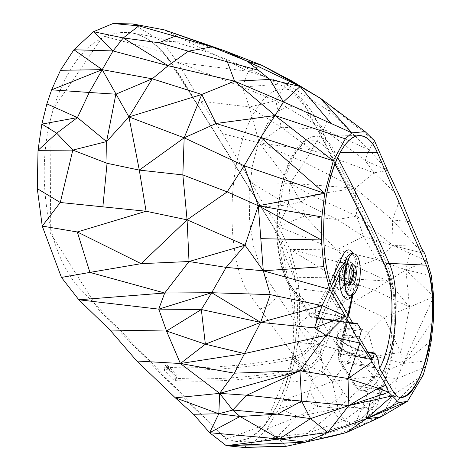 <?xml version="1.0" encoding="UTF-8"?>
<svg xmlns="http://www.w3.org/2000/svg" width="471" height="471" viewBox="0 0 471 471"><rect width="100%" height="100%" fill="white"/><g stroke="black" fill="none" stroke-linecap="round" stroke-linejoin="round"><path stroke-width="0.35" stroke-dasharray="2.35 1.77" d="M350.353 284.143L348.917 284.737L347.686 284.001L346.897 282.594C344.46 277.166 347.274 263.778 350.66 264.543L351.955 265.35L348.734 259.409L343.612 276.76L332.644 296.065L313.392 343.571C309.235 351.878 302.547 357.118 293.333 359.285C247.775 368.11 204.814 371.548 164.456 369.611L165.297 367.298L166.722 367.822L167.564 365.514L166.139 364.99L165.527 365.196L163.843 369.812L164.456 369.611M353.603 272.391L355.876 272.585L352.726 266.774M355.876 272.585L350.901 289.712L343.612 276.76M353.538 253.804C357.065 262.724 357.242 273.68 354.062 286.656L353.951 286.121L356.153 285.296L358.001 285.444L356.141 285.414L352.449 295.488L339.791 351.319L338.207 351.331L338.949 358.413L353.179 381.787C360.609 392.891 371.719 383.806 379.532 368.44M356.153 285.296L356.164 285.255C360.032 272.591 357.836 254.187 352.273 253.586M346.309 264.143L344.307 263.819L340.033 261.429M336.212 349.123L353.48 353.586L341.11 316.977L315.234 310.695L299.58 295.688L299.609 323.124L297.819 342.388L295.229 358.331L312.785 379.544L306.986 365.449L295.229 358.331L289.288 382.24L312.785 379.544L323.159 372.108L319.468 344.79L297.819 342.388L306.986 365.449L323.159 372.108L336.212 349.123L319.468 344.79L315.234 310.695L299.609 323.124L319.468 344.79M289.288 382.24L282.824 400.291L306.097 400.998L309.677 390.577L282.824 400.291L279.097 408.604L298.137 416.535L317.825 406.308L306.097 400.998L279.097 408.604L266.851 428.957L276.895 436.811L298.137 416.535L266.851 428.957L253.633 442.263L276.895 436.811L307.233 433.32L338.084 408.428L298.137 416.535M276.895 436.811L286.091 446.32L313.715 438.318L307.233 433.32L344.242 420.338L338.084 408.428L317.825 406.308L309.677 390.577L312.785 379.544M288.323 204.973L251.514 182.819L264.932 206.681L288.323 204.973L278.449 226.722L304.843 215.889L288.323 204.973L300.851 201.865L290.124 183.313L288.323 204.973M264.932 206.681L278.449 226.722L290.03 249.383L297.643 277.307L299.58 295.688M253.633 442.263L243.69 447.45M380.957 416.888L423.152 375.146L394.103 394.38L380.957 416.888L375.522 410.418L354.963 424.465L380.957 416.888L333.25 436.046L313.715 438.318L354.963 424.465L344.242 420.338L362.417 406.997L338.084 408.428L332.273 381.41L309.677 390.577M338.084 408.428L373.897 376.364L332.273 381.41L323.159 372.108M315.234 310.695L336.394 277.943L297.643 277.307M332.273 381.41L353.48 353.586L368.428 332.873L341.11 316.977L352.808 302.447L336.394 277.943L290.03 249.383L336.482 249.93L304.843 215.889L300.851 201.865L311.384 195.23L290.124 183.313L251.514 182.819L222.718 133.711L259.28 143.019L249.33 106.97L200.575 101.153L222.718 133.711M354.963 424.465L362.417 406.997L373.897 376.364L353.48 353.586L375.075 356.153L368.428 332.873L384.012 317.401L352.808 302.447L374.062 289.995L336.394 277.943L356.541 266.798L336.482 249.93L363.647 236.513L356.724 216.059L311.384 195.23L355.199 188.2L290.124 183.313L259.28 143.019L281.211 127.199L275.859 100.794L285.932 83.573L242.441 87.064L249.33 106.97L275.859 100.794L242.441 87.064L177.579 62.313L200.575 101.153M132.851 23.944L162.354 41.854L186.233 40.812L164.226 29.856M346.497 432.519L286.091 446.32L311.013 440.891M375.522 410.418L380.751 393.291L397.247 378.572L394.103 394.38L375.522 410.418L362.417 406.997L380.751 393.291L373.897 376.364L375.075 356.153L400.739 352.491L384.012 317.401L409.564 307.163L374.062 289.995L387.986 281.122L356.541 266.798L376.576 259.515L336.482 249.93L278.449 226.722M304.843 215.889L337.277 219.527L300.851 201.865M290.124 183.313L304.413 162.177L259.28 143.019L311.708 150.008L281.211 127.199L249.33 106.97M242.441 87.064L248.282 71.304L177.579 62.313L162.354 41.854M281.211 127.199L323.86 129.472L285.932 83.573L248.282 71.304L186.233 40.812L224.844 50.85M425.755 366.891L397.247 378.572L373.897 376.364L403.123 363.5L400.739 352.491L409.564 307.163L387.986 281.122L336.394 277.943M356.541 266.798L290.03 249.383M397.247 378.572L403.123 363.5L433.709 296.759L409.564 307.163L405.884 269.865L376.576 259.515L363.647 236.513L337.277 219.527L356.724 216.059L355.199 188.2L304.413 162.177L323.86 129.472L275.859 100.794M248.282 71.304L261.841 65.257M363.647 236.513L393.061 245.585L356.724 216.059M376.576 259.515L393.061 245.585L392.408 219.969L355.199 188.2L374.157 172.816L365.066 160.37L323.86 129.472L330.171 111.574L285.932 83.573L291.855 81.012M431.295 340.704L433.479 319.785L403.123 363.5L431.295 340.704L427.397 360.692L403.123 363.5L375.075 356.153M427.044 261.14L431.354 275.694L405.884 269.865L427.044 261.14L409.852 253.274L405.884 269.865L387.986 281.122M409.852 253.274L393.061 245.585L424.783 253.575L415.881 246.021L392.408 219.969L400.421 197.867L374.157 172.816L311.708 150.008M374.157 172.816L387.503 170.443L365.066 160.37L369.081 149.819L323.86 129.472M369.081 149.819L330.171 111.574L320.875 98.563L374.474 140.752L369.081 149.819L387.503 170.443M421.722 248.794L415.881 246.021L393.061 245.585M431.354 275.694L433.709 296.759L433.479 319.785M410.041 221.7L392.408 219.969M241.458 175.259L205.527 117.361L163.325 52.028L103.137 36.032L51.086 112.027L50.25 232.833L98.298 309.106L189.56 403.394L226.363 439.319L265.461 424.412L292.573 358.861L295.276 280.698L272.638 225.556L241.458 175.259M80.729 289.359C51.574 260.074 36.102 189.837 48.525 127.9C55.778 93.388 70.15 64.68 87.659 47.936C101.236 36.502 115.065 31.386 129.142 32.576C157.514 34.919 176.99 70.585 194.028 98.857L282.959 242.247C288.788 253.604 293.08 267.263 295.823 283.23L297.648 308.846C297.36 336.394 293.068 362.735 284.772 387.863C278.673 403.4 271.531 416.452 263.342 427.009L250.295 437.965L236.795 441.486C226.457 440.656 217.626 431.471 208.429 421.598L80.729 289.359M308.087 111.497C303.3 101.141 297.566 94.241 290.872 90.797C273.003 81.183 248.912 107.052 237.861 157.031C226.839 206.834 231.903 265.632 247.228 291.225L259.862 308.911C287.027 346.103 309.765 377.701 328.081 403.718L336.512 415.334C342.317 421.51 348.475 423.553 354.981 421.468C388.722 412.59 404.925 298.561 380.645 258.02L373.897 243.36C359.19 211.02 340.716 173.658 318.473 131.285L308.087 111.497M167.564 365.514L177.108 375.628L176.289 377.907L166.722 367.822M350.159 283.854L348.516 289.488L337.801 308.493L319.173 354.94C315.564 362.217 309.735 366.785 301.687 368.652C257.26 377.124 215.288 380.35 175.771 378.325L174.959 380.603L173.564 380.091L175.194 375.534L176.59 376.046L177.108 375.628M175.194 375.534L165.627 365.425M325.914 144.821C348.057 185.827 366.379 222.942 380.868 256.153L385.79 267.092L390.288 278.561L393.432 293.362L394.91 310.819L394.616 329.877L392.52 349.358L388.687 368.028L383.317 384.466L376.806 397.418L369.617 405.92L362.264 409.311L355.269 407.256L349.052 400.044L342.894 391.448C324.649 366.126 302.794 333.898 277.337 294.752L268.664 281.364L260.069 266.327L253.433 245.874L249.642 221.023L249.183 193.781L252.244 166.652L258.626 142.266L267.669 123.149L278.337 110.909L289.547 106.081L300.368 108.371L310.077 116.985L318.319 130.597L325.914 144.821L325.52 137.809C324.272 134.718 321.923 132.545 318.473 131.285M344.601 260.386C350.23 270.383 342.335 297.407 336.547 287.475C330.613 277.437 338.996 249.73 344.601 260.386M344.554 260.545L343.73 259.35C334.71 249.76 330.66 296.565 341.192 288.664C346.144 285.273 348.346 266.745 344.554 260.545M348.799 278.467L346.091 283.913L344.872 284.366C339.938 284.667 341.805 263.071 346.615 264.213L348.263 265.638L349.47 270.707M349.329 281.858L346.585 284.431L344.884 283.083C341.893 278.455 344.678 263.448 348.316 264.449L349.947 265.862L350.577 267.451M316.347 317.548L352.62 322.8L316.1 317.436L317.301 316.094L313.751 313.062L330.271 282.176M333.103 289.253L320.992 318.826L317.301 316.094L331.59 285.75M356.141 285.414L354.021 286.303L352.267 296L347.062 319.079L338.072 352.449L340.35 355.122L339.874 354.015L365.614 357.695L365.237 356.417L341.045 352.726L341.069 351.707L320.627 319.597L319.038 318.219L316.483 317.525M352.52 295.352L353.892 291.39L357.312 285.432M352.155 295.535L352.632 294.799L352.826 295.164M352.803 295.24L352.449 295.488M334.905 163.902L330.548 155.512C318.708 131.285 297.743 136.967 285.444 172.969C273.145 208.629 275.07 263.177 289.541 283.701L309.671 313.18L313.751 313.062C313.586 315.152 314.369 316.606 316.1 317.436M341.069 351.707L341.245 350.707L341.451 350.989L339.791 351.319L339.668 354.168M379.214 367.256L340.792 361.198L338.584 359.291L338.949 358.413L338.985 360.845L341.192 362.446L340.35 355.122M316.294 317.625L312.691 317.772C310.542 317.177 309.535 315.647 309.671 313.18L309.718 315.841L312.556 317.766L291.896 287.787C280.11 270.554 275.682 231.179 281.493 195.948C287.339 160.552 302.358 136.048 316.106 136.19L316.106 136.19C323.365 136.396 329.671 141.747 335.022 152.251L337.654 157.379M339.874 354.015L341.045 352.726M353.374 323.765L312.556 317.766L353.497 323.795M359.656 336.824L352.491 335.929C344.489 334.304 339.002 335.705 336.029 340.133L336.029 340.133C335.482 348.487 358.614 357.577 365.643 357.772L367.127 352.379C360.109 352.184 337.053 343.047 337.625 334.64L337.625 334.64C340.604 330.177 346.085 328.764 354.062 330.395L354.039 328.811C346.526 327.339 333.244 328.77 337.925 337.083C343.818 345.526 360.916 351.142 367.686 351.872L374.857 353.15M371.831 358.89L365.643 357.772L365.054 358.278C354.834 356.959 340.427 349.865 337.807 344.825C335.211 338.79 340.109 336.353 352.514 337.513L352.491 335.929L354.062 330.395L361.216 331.26M319.038 318.219L357.854 323.954M317.042 317.548L343.954 321.528L344.531 321.993M368.069 352.543L367.127 352.373L367.563 351.755C358.572 350.306 350.312 346.997 342.782 341.828C339.909 339.885 338.19 337.489 337.625 334.64L336.029 340.133C336.424 344.731 339.579 348.528 345.496 351.531C352.42 355.534 361.734 358.013 365.19 358.396M382.205 372.979C375.858 385.043 369.134 390.954 362.022 390.706C359.561 390.335 357.359 388.646 355.417 385.625L341.192 362.446L379.573 368.516L393.526 392.19L355.417 385.625L353.274 384.053L353.179 381.787M173.564 380.091L163.943 370.041M174.959 380.603C214.752 382.699 257.036 379.496 301.811 370.989L293.333 359.285M350.901 289.712L340.197 308.74L321.469 355.57C317.419 363.753 310.866 368.893 301.811 370.989M337.801 308.493L330.212 295.829L311.06 342.947C307.357 350.33 301.411 354.987 293.221 356.918C248.017 365.702 205.38 369.164 165.297 367.298M330.212 295.829L341.187 276.548L346.326 259.221L348.734 259.409M350.689 267.222L346.326 259.221M348.516 289.488L341.187 276.548M340.197 308.74L332.644 296.065M176.289 377.907L175.771 378.325M350.712 295.812C353.591 295.394 356.023 291.932 358.001 285.444M433.709 296.759L405.884 269.865M259.862 308.911C268.052 306.857 273.875 302.135 277.337 294.752M380.868 256.153L380.497 250.148C379.367 247.04 377.171 244.779 373.897 243.36M328.081 403.718C335.217 402.163 340.156 398.072 342.894 391.448M340.239 152.251L335.022 152.251C332.744 152.48 331.254 153.564 330.548 155.512M341.245 350.707L348.405 315.652M339.909 354.292L378.26 359.644M335.293 293.415L291.896 287.787L289.606 286.315L289.541 283.701M352.926 323.33L311.943 317.301L309.718 315.841L289.606 286.315C269.848 252.379 274.829 190.849 291.096 157.626C295.788 149.772 299.385 144.768 301.887 142.619L307.575 138.492L316.106 136.19L359.614 135.548M320.992 318.826L320.627 319.597M372.243 359.579L365.054 358.278M352.514 337.513L359.685 338.413M361.186 329.676L354.039 328.811M377.895 358.36L365.237 356.417M321.469 355.57L313.392 343.571M301.687 368.652L293.221 356.918M319.173 354.94L311.06 342.947M218.838 49.643L203.549 43.844M129.142 32.576L144.138 35.06L159.227 38.169L174.382 41.895L196.754 48.501L218.049 55.99L239.209 64.604L260.133 74.312L280.728 85.057L290.872 90.797L297.919 95.519C300.969 97.897 304.49 101.665 308.481 106.817C311.973 111.945 314.728 116.625 316.748 120.859L325.52 137.809C348.004 181.341 366.332 218.791 380.497 250.148L387.233 264.861C392.873 280.822 395.693 297.331 395.693 314.381C395.381 331.867 393.391 349.423 389.723 367.056L382.193 390.229L378.549 397.913C372.479 410.8 360.185 420.42 354.981 421.468L344.295 425.496L327.81 430.653L316.583 433.52L299.468 436.97L287.916 438.719L266.303 440.838L236.795 441.486C253.445 440.491 267.97 426.125 280.363 398.401C286.851 382.947 291.59 365.943 294.569 347.404L296.577 330.489L280.893 239.174L171.185 62.584L167.664 57.686L160.087 49.002C150.702 39.688 140.387 34.212 129.142 32.576M347.733 264.873L343.73 259.35M346.091 283.913L341.192 288.664M348.316 264.449L346.615 264.213M346.585 284.431L344.872 284.366M399.767 397.377L362.022 390.706C362.234 391.637 354.21 387.421 353.274 384.053L338.985 360.845L338.072 352.449L346.897 318.696L354.021 286.303M350.624 295.817L353.892 291.39L352.82 295.17M341.257 352.237L348.605 315.994M365.184 358.396L372.378 359.697M353.951 286.121C356.382 278.602 356.465 266.18 355.623 262.453C354.115 256.236 353.009 253.286 352.302 253.592M177.202 375.846L176.384 378.125M165.527 365.196L163.843 369.812M353.409 264.767L350.66 264.543M351.66 284.99L348.917 284.737"/><path stroke-width="0.71" d="M352.726 266.774L351.972 265.385L352.726 266.774C354.316 273.663 353.521 279.456 350.353 284.143M358.319 285.355C356.282 292.073 353.78 295.564 350.818 295.817C340.627 296.771 344.566 251.267 354.439 253.957C359.997 254.34 362.175 272.744 358.319 285.355M352.273 253.586L352.184 253.569C349.194 253.374 346.585 256.742 344.354 263.66M56.726 133.205L77.432 117.579L106.576 141.583L72.834 150.096L56.726 133.205L41.848 124.109L77.432 117.579L89.254 92.469L51.639 89.831L60.471 70.297L102.219 69.661L89.254 92.469L115.854 94.194L106.576 141.583L107.052 163.296L72.834 150.096L38.016 150.349L56.726 133.205M138.804 25.858L123.29 37.951L93.47 31.698L113.04 23.55L138.804 25.858L135.318 24.739L145.392 27.748L138.804 25.858M113.04 23.55L132.851 23.944L135.318 24.739M193.534 414.268L218.827 413.779L209.63 432.714L193.534 414.268L175.277 397.801L218.827 413.779L219.651 393.367L232.727 410.058L218.827 413.779L240.033 416.505L209.63 432.714L279.262 438.954L226.251 445.66L209.63 432.714M37.291 188.618L60.276 202.495L42.243 226.098L37.291 188.618L38.016 150.349L41.848 124.109L46.876 103.885L77.432 117.579M72.834 150.096L60.276 202.495L146.081 211.244L77.303 231.968L42.243 226.098L61.448 277.437L89.914 272.409L164.715 293.015L78.845 299.791L158.751 309.135L166.534 331.036L110.02 330.03L78.845 299.791L61.448 277.437M46.876 103.885L51.639 89.831L102.219 69.661L128.936 116.932L106.576 141.583M132.851 23.944L164.226 29.856L211.997 46.853L175.012 36.243L158.892 42.72L123.29 37.951L113.034 50.939L73.912 49.755L93.47 31.698L113.034 50.939L102.219 69.661L152.215 78.822L115.854 94.194M60.471 70.297L73.912 49.755L102.219 69.661M175.012 36.243L145.392 27.748M123.29 37.951L168.153 65.728L152.215 78.822L128.936 116.932L139.304 170.096L107.052 163.296L102.872 206.84M77.303 231.968L89.914 272.409L141.135 263.666L77.303 231.968M152.215 78.822L201.771 94.453L128.936 116.932L184.167 137.826L139.304 170.096L146.081 211.244L187.081 219.839L189.018 261.523L164.715 293.015L158.751 309.135L201.329 309.524L166.534 331.036L180.387 363.512L136.808 361.004L110.02 330.03M136.808 361.004L175.277 397.801L219.651 393.367L246.769 395.216L232.727 410.058L240.033 416.505L279.262 438.954L305.538 442.181L226.251 445.66L286.091 446.32L243.69 447.45L226.251 445.66M158.892 42.72L188.353 51.198L168.153 65.728L113.034 50.939M164.226 29.856L224.844 50.85L247.263 61.242L211.997 46.853L188.353 51.198L227.334 61.795L234.593 81.171L168.153 65.728M224.844 50.85L261.841 65.257L247.263 61.242L269.871 79.452L234.593 81.171L201.771 94.453L216.107 123.484L184.167 137.826L182.848 174.918L187.081 219.839L141.135 263.666L189.018 261.523L245.044 245.185L226.168 267.393L189.018 261.523M158.751 309.135L211.685 292.715L201.329 309.524L205.362 344.195L166.534 331.036M164.715 293.015L211.685 292.715L260.669 322.376L205.362 344.195L180.387 363.512L219.651 393.367L299.939 370.759L246.769 395.216L301.605 401.109L277.572 414.144L240.033 416.505M232.727 410.058L277.572 414.144L310.548 418.601L279.262 438.954L327.751 432.478L305.538 442.181L286.091 446.32M311.013 440.891L333.25 436.046L346.497 432.519L380.957 416.888L366.073 418.949L346.497 432.519L305.538 442.181M258.461 70.261L227.334 61.795M291.855 81.012L320.875 98.563L300.127 86.493L291.855 81.012L261.841 65.257L300.127 86.493L247.263 61.242M201.771 94.453L184.167 137.826L244.161 165.786L227.21 191.88L182.848 174.918L139.304 170.096M300.127 86.493L283.43 101.901L275.088 115.536L345.302 138.833L351.902 132.863L365.155 131.644L320.875 98.563L351.902 132.863L331.042 123.431L300.127 86.493L269.871 79.452L283.43 101.901L234.593 81.171L275.088 115.536L260.734 137.397L244.161 165.786L258.279 205.745L227.21 191.88L187.081 219.839L245.044 245.185L263.301 270.796L226.168 267.393L211.685 292.715L270.254 294.634L260.669 322.376L201.329 309.524M205.362 344.195L244.473 353.574L180.387 363.512L234.381 373.173L219.651 393.367M260.816 238.656L258.279 205.745L321.357 239.951L260.816 238.656L263.301 270.796L270.254 294.634L322.087 305.638L260.669 322.376L234.381 373.173L299.939 370.759L301.605 401.109L310.548 418.601L327.751 432.478L366.073 418.949L407.497 401.31L380.957 416.888M301.605 401.109L348.864 405.549L310.548 418.601M345.302 138.833L333.28 160.817L275.088 115.536L216.107 123.484L260.734 137.397L324.702 193.363L244.161 165.786M260.734 137.397L333.28 160.817L324.702 193.363L321.876 216.943L258.279 205.745L245.044 245.185M321.876 216.943L321.357 239.951L323.807 266.633L263.301 270.796L329.83 289.471L322.087 305.638L314.469 327.91L260.669 322.376M322.087 305.638L345.361 316.088L314.469 327.91L326.103 335.37L244.473 353.574M323.807 266.633L329.83 289.471L345.361 316.088L326.103 335.37L299.939 370.759L348.004 378.531L348.864 405.549L327.751 432.478M331.042 123.431L283.43 101.901M326.103 335.37L359.885 343.076L348.004 378.531L378.154 388.21L348.864 405.549L370.436 400.744L366.073 418.949L392.261 395.887L399.055 402.681L366.073 418.949M345.361 316.088L359.885 343.076L372.013 361.899L385.937 385.272L378.154 388.21L388.705 392.272L348.864 405.549M370.436 400.744L392.261 395.887L388.705 392.272L385.937 385.272M372.013 361.899L348.004 378.531M399.055 402.681L407.497 401.31L423.152 375.146L427.397 360.692L431.295 340.704L433.479 319.785L433.709 296.759L431.354 275.694L424.783 253.575L421.722 248.794L410.041 221.7L400.421 197.867L387.503 170.443L374.474 140.752L365.155 131.644M349.47 270.707L348.799 278.467M350.577 267.451C351.654 272.385 351.236 277.183 349.329 281.858M393.526 392.19L393.526 392.19C395.34 395.181 397.353 396.894 399.567 397.336L399.85 397.389C423.906 400.85 443.417 303.324 426.296 265.167L377.23 152.263C372.461 141.377 366.591 135.801 359.614 135.548L359.09 135.566C347.404 136.949 337.625 151.886 329.753 180.381C335.505 156.231 347.757 135.518 359.09 135.566C366.821 136.037 372.867 141.6 377.23 152.263L426.296 265.167C433.544 282.618 434.751 317.896 428.781 348.416C422.334 377.907 410.3 398.354 399.567 397.336C397.371 396.906 395.357 395.193 393.526 392.19L379.573 368.522L377.895 358.36L374.857 353.15L374.286 353.65L368.069 352.543M357.295 323.489L352.626 322.818L357.295 323.489L361.186 329.676L361.216 331.26L359.656 336.824L359.685 338.413L372.243 359.579L372.814 359.067L374.286 353.65M357.177 323.489L353.615 323.801L352.926 323.33L335.293 293.415C322.812 276.524 319.432 216.006 329.753 180.381M331.59 285.75L338.355 270.578L340.027 272.479L333.103 289.253M338.355 270.578L341.563 265.927L344.148 263.672L345.508 263.972L341.752 268.494L340.027 272.479C337.666 292.102 345.567 306.274 352.155 295.535M330.271 282.176L340.033 261.429L344.148 263.672M340.139 261.588C344.589 249.3 349.052 246.704 353.538 253.804M374.716 353.032L367.686 351.872M345.508 263.972L346.309 264.143C342.187 277.307 344.825 296.406 350.518 295.817L350.712 295.812M350.159 283.854L353.603 272.391M353.503 272.385L350.689 267.222M355.37 279.98C356.612 275.076 356.647 270.748 355.464 266.998L353.409 264.767C348.728 263.854 346.886 285.085 351.66 284.99C353.115 284.967 354.351 283.295 355.37 279.98M324.702 193.363L258.279 205.745M337.654 157.379C358.837 197.738 375.993 233.074 389.128 263.383C400.374 286.015 397.877 346.415 382.205 372.979M379.532 368.44C393.997 342.77 395.77 286.951 385.243 266.139C372.273 236.937 355.499 202.86 334.905 163.902M426.296 265.167L389.128 263.383C387.103 263.454 385.808 264.372 385.243 266.139M348.405 315.652L352.52 295.352M340.239 152.251L377.23 152.263M371.831 358.89L372.814 359.067M354.439 253.957L352.302 253.592M245.939 60.629L218.838 49.643M203.549 43.844L185.068 37.074M348.605 315.994L352.82 295.17"/></g></svg>
